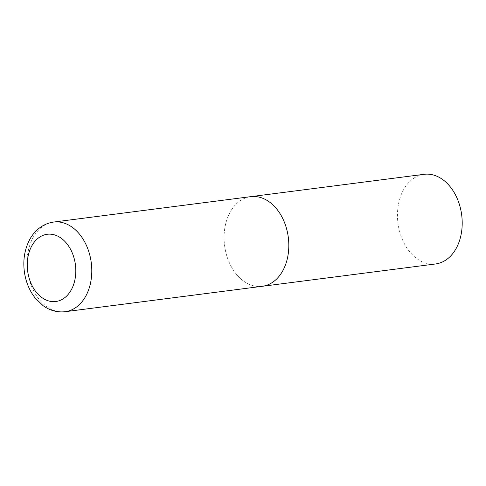<?xml version="1.0" encoding="UTF-8"?>
<svg xmlns="http://www.w3.org/2000/svg" width="486" height="486" viewBox="0 0 486 486"><rect width="100%" height="100%" fill="white"/><g stroke="black" fill="none" stroke-linecap="round" stroke-linejoin="round"><path stroke-width="0.36" stroke-dasharray="2.43 1.82" d="M262.112 286.315A45.186 32.119 82.7 0 1 224.581 245.509A45.186 32.119 82.7 0 1 250.673 196.666A45.186 32.119 -97.3 0 0 224.568 245.43A45.186 32.119 -97.3 0 0 262.221 286.303M435.499 263.971A45.186 32.119 82.7 0 1 397.979 223.244A45.186 32.119 82.7 0 1 423.944 174.334M53.642 222.059A45.186 32.119 -97.3 0 0 27.538 270.824A45.186 32.119 -97.3 0 0 65.191 311.696"/><path stroke-width="0.73" d="M288.326 237.539A45.186 32.119 -97.3 0 0 250.673 196.666A45.186 32.119 82.7 0 1 250.782 196.654A45.186 32.119 82.7 0 1 288.313 237.46A45.186 32.119 82.7 0 1 262.221 286.303A45.186 32.119 -97.3 0 0 288.326 237.539M423.944 174.334A45.186 32.119 82.7 0 1 424.059 174.322A45.186 32.119 82.7 0 1 424.169 174.304A45.186 32.119 82.7 0 1 461.7 215.11A45.186 32.119 82.7 0 1 435.608 263.959A45.186 32.119 82.7 0 1 435.499 263.971M65.191 311.696A45.186 32.119 -97.3 0 0 91.295 262.926A45.186 32.119 -97.3 0 0 53.642 222.059C41.656 223.767 33.334 232.108 29.209 240.509C24.586 249.822 22.951 260.071 24.3 271.255C25.637 281.455 29.239 290.355 35.114 297.948L43.108 305.676C49.87 310.56 57.233 312.565 65.191 311.696L262.221 286.303A45.186 32.119 82.7 0 1 262.112 286.315M75.439 264.931A33.892 24.087 -97.3 0 0 47.288 234.27A33.892 24.087 -97.3 0 0 27.629 270.854A33.892 24.087 -97.3 0 0 55.781 301.514A33.892 24.087 -97.3 0 0 75.439 264.931M424.059 174.322L53.642 222.059M262.221 286.303L435.608 263.959"/></g></svg>
